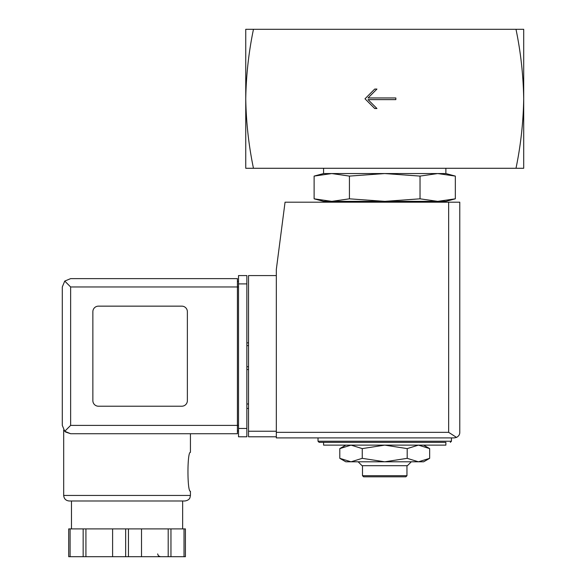 <?xml version="1.0" encoding="UTF-8"?>
<svg xmlns="http://www.w3.org/2000/svg" width="586" height="586" viewBox="0 0 586 586"><rect width="100%" height="100%" fill="white"/><g stroke="black" fill="none" stroke-linecap="round" stroke-linejoin="round"><path stroke-width="0.88" d="M515.995 29.3C520.727 52.051 523.298 75.22 523.708 98.792L523.708 29.3L245.746 29.3L245.746 98.792C246.157 75.228 248.728 52.059 253.46 29.3M253.46 168.277C248.728 145.526 246.157 122.364 245.746 98.792L245.746 168.277L523.708 168.277L523.708 98.792C523.298 122.357 520.727 145.518 515.995 168.277M395.843 99.627L395.843 97.957L368.052 97.957L376.945 89.065L374.718 89.065L364.99 98.792L374.718 108.52L376.945 108.52L368.052 99.627L395.843 99.627M423.641 445.126L429.663 448.605L418.426 445.126L407.197 448.605L384.724 445.126L362.258 448.605L351.029 445.126L339.792 448.605L351.029 445.126M420.03 176.093L384.724 173.559L349.424 176.093L331.771 173.559L323.575 173.559L314.118 176.093L331.771 173.559L314.118 176.093L314.118 198.822L331.771 201.357L349.424 198.822L384.724 201.357L420.03 198.822L437.683 201.357L455.337 198.822L437.683 201.357L445.88 201.357L455.337 198.822L455.337 176.093L437.683 173.559L420.03 176.093L420.03 198.822M314.118 198.822L323.575 201.357L437.683 201.357M340.656 202.192L342.253 201.357M349.424 176.093L349.424 198.822M331.771 173.559L445.88 173.559L445.88 168.277M323.575 173.559L323.575 168.277M323.575 445.126L445.88 445.126L445.88 442.349L323.575 442.349L323.575 445.126M318.015 437.903L318.015 441.236L319.128 442.349L445.88 442.349M345.813 445.126L339.792 448.605L339.792 458.333L351.029 461.805L362.258 458.333L384.724 461.805L407.197 458.333L418.426 461.805L429.663 458.333L418.426 461.805L423.641 461.805L429.663 458.333L429.663 448.605M362.258 448.605L362.258 458.333M407.197 448.605L407.197 458.333M406.962 475.7L362.492 475.7L363.598 476.814L405.849 476.814L406.962 475.7L406.962 465.694M362.492 475.7L362.492 465.694M358.156 461.805L362.045 465.694L407.409 465.694L411.299 461.805M339.792 458.333L345.813 461.805L418.426 461.805M276.321 275.574L248.53 275.574L248.53 436.79L276.321 436.79M454.216 437.903L276.321 437.903L276.321 269.457L285.052 202.192L459.776 202.192L459.776 432.343C459.834 434.475 458.75 436.16 456.516 437.398L454.216 437.903L456.516 437.398C458.75 436.16 459.834 434.475 459.776 432.343M456.516 437.398L448.656 432.343L276.321 432.343M248.53 403.988L246.86 403.988M248.53 408.435L246.86 408.435M246.86 342.839L248.53 342.839M246.86 369.524L248.53 369.524M70.635 286.972L70.635 425.392L64.738 431.289L62.292 425.392L62.292 286.972L64.738 281.075L70.635 286.972L237.411 286.972L237.411 433.728L70.635 433.728L65.449 431.926M63.684 495.441L190.435 495.441L189.937 497.726C189.879 497.653 189.564 500.224 184.876 500.993L69.243 500.993C65.866 500.671 64.013 498.818 63.684 495.441L63.684 429.999M65.529 431.992L70.635 433.728L237.411 433.728M190.435 433.728L190.435 452.355C187.132 451.213 187.139 492.416 190.435 491.266L190.435 495.441M185.418 528.902L185.418 556.7L185.418 528.902L68.701 528.902L68.701 556.7L68.701 528.902M64.738 431.289L70.635 433.728M62.292 425.392L62.292 286.972M64.738 281.075L70.635 278.628L237.411 278.628L237.411 286.972L238.517 286.972M181.814 406.215A5.56 5.56 0 0 0 187.374 400.656L187.374 311.708A5.56 5.56 0 0 0 181.814 306.148L98.426 306.148A5.56 5.56 0 0 0 92.866 311.708L92.866 400.656A5.56 5.56 0 0 0 98.426 406.215L181.814 406.215M238.517 428.447L238.517 275.574L246.86 275.574L246.86 436.79L238.517 436.79L238.517 428.447L246.86 428.447M237.411 430.952L238.517 430.952L237.411 430.952M237.411 281.412L238.517 281.412M71.47 528.902L71.47 500.993L184.876 500.993M83.153 528.902L83.153 556.7L68.701 556.7M85.922 528.902L85.922 556.7L83.153 556.7M112.607 528.902L112.607 556.7L85.922 556.7M141.512 528.902L141.512 556.7L112.607 556.7M168.197 528.902L168.197 556.7L141.512 556.7M170.958 528.902L170.958 556.7L168.197 556.7M185.418 556.7L170.958 556.7M318.015 441.236L451.44 441.236L450.326 442.349M448.656 432.343L448.656 202.192M248.53 431.23L276.321 431.23M246.86 345.615L248.53 345.615M246.86 366.741L248.53 366.741M70.635 425.392L238.517 425.392M238.517 283.91L246.86 283.91M70.093 528.902L70.093 556.7M125.668 528.902L125.668 556.7M128.451 528.902L128.451 556.7M184.026 528.902L184.026 556.7M428.798 202.192L427.201 201.357M445.88 173.559L455.337 176.093M451.44 441.236L451.44 437.903M182.649 528.902L182.649 500.993M157.634 553.924L158.403 555.836L160.41 556.7"/></g></svg>

